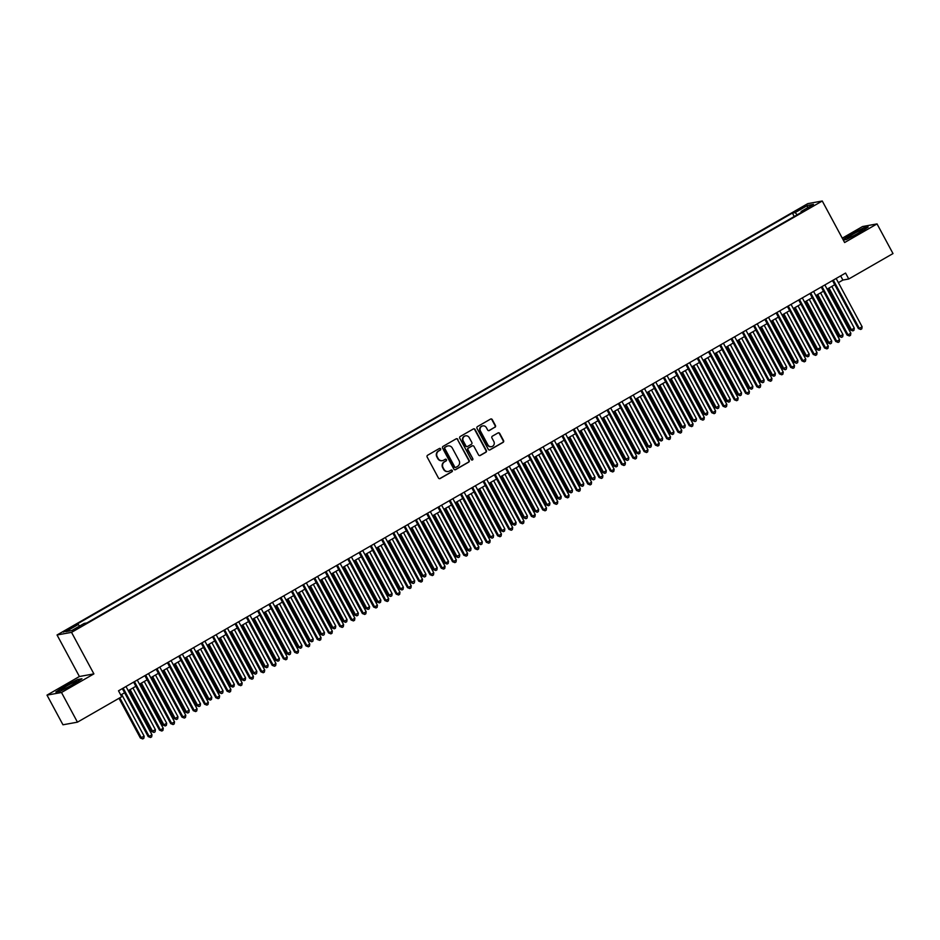 <?xml version="1.0" encoding="UTF-8"?>
<svg xmlns="http://www.w3.org/2000/svg" width="940" height="940" viewBox="0 0 940 940"><rect width="100%" height="100%" fill="white"/><g stroke="black" fill="none" stroke-linecap="round" stroke-linejoin="round"><path stroke-width="1.41" d="M440.602 448.838A0.928 0.893 79.7 0 0 439.391 448.474L427.63 455.23A1.328 1.269 79.7 0 0 427.148 457.028L438.44 477.99A1.328 1.269 79.7 0 0 440.179 478.519L451.929 471.763A0.928 0.893 79.7 0 0 451.329 470.035A0.928 0.893 79.7 0 0 451.047 470.129L449.531 471.011A4.254 4.066 79.7 0 1 443.986 469.319L443.046 467.568A4.254 4.066 79.7 0 1 444.573 461.81L446.101 460.929A0.928 0.893 79.7 0 0 445.49 459.202A0.928 0.893 79.7 0 0 445.219 459.296L443.704 460.177A4.254 4.066 79.7 0 1 438.157 458.485L437.206 456.734A4.254 4.066 79.7 0 1 438.745 450.977L440.272 450.096A0.928 0.893 79.7 0 0 440.602 448.838M442.258 460.659A4.254 4.066 79.7 0 1 437.758 458.555L436.818 456.805A4.254 4.066 79.7 0 1 438.357 451.047L439.873 450.166A0.928 0.893 79.7 0 0 439.474 448.427M439.579 478.683A1.328 1.269 79.7 0 0 439.779 478.589L451.541 471.833A0.928 0.893 79.7 0 0 451.13 470.094M448.086 471.492A4.254 4.066 79.7 0 1 443.586 469.389L442.646 467.638A4.254 4.066 79.7 0 1 444.185 461.881L445.701 461A0.928 0.893 79.7 0 0 445.302 459.261M799.74 208.633L797.179 210.466L804.805 206.354L799.74 208.633M494.957 427.289A1.328 1.269 79.7 0 0 495.439 425.491L492.266 419.616A1.328 1.269 79.7 0 0 490.539 419.087L477.473 426.584A1.328 1.269 79.7 0 0 477.003 428.382L488.283 449.344A1.328 1.269 79.7 0 0 490.022 449.872L503.076 442.376A1.328 1.269 79.7 0 0 503.558 440.578L499.728 433.469A1.328 1.269 79.7 0 0 498 432.94L492.407 436.148A1.328 1.269 79.7 0 0 491.926 437.958L493.829 441.471A3.549 3.396 79.7 0 1 491.503 446.676A3.549 3.396 79.7 0 1 487.907 444.879L480.481 431.072A3.549 3.396 79.7 0 1 482.796 425.879A3.549 3.396 79.7 0 1 486.391 427.677L487.637 429.98A1.328 1.269 79.7 0 0 489.364 430.508L494.558 427.359A1.328 1.269 79.7 0 0 495.039 425.562L491.879 419.687A1.328 1.269 79.7 0 0 490.727 418.993M844.625 242.532L877.032 223.908L893 253.565L848.761 278.992L845.565 273.058L118.511 690.806L121.707 696.74L77.456 722.167L61.488 692.498L93.894 673.886L71.534 632.361L822.265 201.007L844.625 242.532M457.862 439.38A1.328 1.269 79.7 0 0 456.123 438.851L443.069 446.359A1.328 1.269 79.7 0 0 442.587 448.157L453.879 469.119A1.328 1.269 79.7 0 0 455.606 469.647L468.661 462.151A1.328 1.269 79.7 0 0 469.142 460.341L457.463 439.45A1.328 1.269 79.7 0 0 456.323 438.769M460.271 436.466L473.325 428.969A1.328 1.269 79.7 0 1 475.064 429.498L486.344 450.46A1.328 1.269 79.7 0 1 485.874 452.257L480.281 455.465A1.328 1.269 79.7 0 1 478.554 454.937L473.971 446.441A1.328 1.269 79.7 0 0 472.233 445.913L468.531 448.039A1.328 1.269 79.7 0 0 468.049 449.837L472.82 458.697A0.928 0.893 79.7 0 1 472.209 460.048A0.928 0.893 79.7 0 1 471.269 459.578L459.789 438.275A1.328 1.269 79.7 0 1 460.271 436.466M68.267 629.894L73.238 626.698L65.847 630.329L63.368 632.103L68.267 629.894M71.534 632.361L57.046 634.982L807.777 203.639L822.265 201.007M794.241 216.505L792.397 213.075L75.482 624.994L78.231 624.501L79.642 626.028M792.397 213.075L795.134 212.581L807.531 205.449L813.488 204.368L801.091 211.5L803.829 210.995L86.915 622.914L84.177 623.42L71.781 630.54L65.824 631.621L78.231 624.501M93.894 673.886L79.406 676.506L47 695.13L61.488 692.498M47 695.13L62.968 724.787L77.456 722.167M877.032 223.908L862.544 226.54L842.275 238.184M79.406 676.506L57.046 634.982M838.386 282.646L842.886 280.061L848.761 278.992M120.755 694.977L124.597 692.768M128.239 690.677L135.865 686.294M139.508 684.202L147.145 679.82M150.776 677.728L158.413 673.334M162.056 671.242L169.682 666.86M173.324 664.768L180.962 660.385M184.593 658.294L192.23 653.911M195.873 651.82L203.498 647.425M207.141 645.345L214.778 640.951M218.409 638.859L226.047 634.477M229.689 632.385L237.315 628.002M240.957 625.911L248.595 621.528M252.226 619.436L259.863 615.042M263.505 612.951L271.131 608.568M274.774 606.476L282.411 602.093M286.042 600.002L293.68 595.619M297.322 593.528L304.948 589.145M308.59 587.053L316.228 582.659M319.859 580.567L327.496 576.185M331.139 574.093L338.764 569.711M342.407 567.619L350.044 563.236M353.675 561.145L361.312 556.75M364.955 554.671L372.581 550.276M376.223 548.185L383.861 543.802M387.491 541.71L395.129 537.327M398.772 535.236L406.397 530.853M410.04 528.762L417.677 524.367M421.308 522.276L428.946 517.893M432.588 515.802L440.214 511.419M443.856 509.327L451.494 504.945M455.125 502.853L462.762 498.47M466.405 496.379L474.03 491.984M477.673 489.893L485.31 485.51M488.941 483.419L496.579 479.036M500.221 476.944L507.847 472.562M511.489 470.47L519.127 466.087M522.757 463.996L530.395 459.601M534.038 457.51L541.663 453.127M545.306 451.036L552.943 446.653M556.574 444.561L564.212 440.179M567.854 438.087L575.48 433.693M579.122 431.613L586.76 427.218M590.39 425.127L598.028 420.744M601.67 418.653L609.296 414.27M612.939 412.178L620.576 407.796M624.207 405.704L631.845 401.31M635.487 399.218L643.113 394.835M646.755 392.744L654.393 388.361M658.024 386.27L665.661 381.887M669.303 379.795L676.929 375.413M680.572 373.321L688.209 368.927M691.84 366.835L699.477 362.452M703.12 360.361L710.746 355.978M714.388 353.887L722.026 349.504M725.657 347.412L733.294 343.018M736.937 340.938L744.562 336.544M748.205 334.452L755.842 330.069M759.473 327.978L767.111 323.595M770.753 321.504L778.379 317.121M782.021 315.029L789.659 310.635M793.289 308.555L800.927 304.161M804.57 302.069L812.195 297.686M815.838 295.595L823.475 291.212M827.106 289.12L834.744 284.738M840.642 275.89L842.886 280.061M801.091 211.5L801.28 212.464M797.202 214.814L795.134 212.581M807.531 205.449L807.401 207.869M73.261 684.602L81.956 678.75L77.597 679.538L64.531 686.188L55.836 692.04L60.207 691.252L73.261 684.602M843.298 240.064L846.435 239.5L859.501 232.85L868.196 226.998L863.825 227.786L850.77 234.436L843.062 239.63M455.019 469.812A1.328 1.269 79.7 0 0 455.219 469.718L468.273 462.221A1.328 1.269 79.7 0 0 468.755 460.412L457.463 439.45M445.161 447.287A0.928 0.893 79.7 0 0 444.832 448.545L454.737 466.945A0.928 0.893 79.7 0 0 455.947 467.321L457.557 466.393A4.254 4.066 79.7 0 0 459.084 460.635L452.316 448.063A4.254 4.066 79.7 0 0 446.77 446.371L444.773 447.358A0.928 0.893 79.7 0 0 444.432 448.615L444.832 448.545M455.477 467.427A0.928 0.893 79.7 0 1 454.337 467.015L444.432 448.615M447.816 445.948A4.254 4.066 79.7 0 0 446.371 446.441L446.77 446.371M444.773 447.358L446.371 446.441M479.694 455.63A1.328 1.269 79.7 0 0 479.894 455.536L485.475 452.328A1.328 1.269 79.7 0 0 485.957 450.53L474.677 429.568A1.328 1.269 79.7 0 0 473.525 428.875M472.432 445.819A1.328 1.269 79.7 0 0 471.845 445.983L468.144 448.11A1.328 1.269 79.7 0 0 467.662 449.907L472.82 458.697M472.009 460.06A0.928 0.893 79.7 0 0 472.421 458.767M469.224 437.617A3.549 3.396 79.7 0 0 465.629 435.819A3.549 3.396 79.7 0 0 463.303 441.024L465.923 445.877A1.328 1.269 79.7 0 0 467.65 446.406L471.363 444.279A1.328 1.269 79.7 0 0 471.845 442.481L469.224 437.617M465.429 435.866A3.549 3.396 79.7 0 0 462.915 441.095L463.303 441.024M467.062 446.571A1.328 1.269 79.7 0 1 465.523 445.948L462.915 441.095M488.777 430.661A1.328 1.269 79.7 0 0 488.976 430.579L494.558 427.359M482.608 425.926A3.549 3.396 79.7 0 0 480.082 431.143L480.481 431.072M491.303 446.7A3.549 3.396 79.7 0 1 487.519 444.949L480.082 431.143M489.435 450.037A1.328 1.269 79.7 0 0 489.623 449.943L502.689 442.446A1.328 1.269 79.7 0 0 503.159 440.649L499.34 433.54A1.328 1.269 79.7 0 0 498.188 432.846M118.981 698.303L140.354 737.994L144.149 736.196L121.671 694.448M119.803 697.832L141.329 737.818L142.715 738.922L140.354 737.994M144.149 736.196L143.844 738.276L142.715 738.922M122.353 688.597L148.179 736.572L149.166 736.396L123.175 688.127M151.975 734.775L151.669 736.854L150.541 737.5L149.166 736.396L151.975 734.775L125.995 686.505M150.541 737.5L148.179 736.572M66.481 686.094A8.801 0.834 -28.3 0 0 61.453 689.866A8.801 0.834 -28.3 0 0 71.569 685.166A8.801 0.834 -28.3 0 0 76.728 681.641A8.801 0.834 -28.3 0 0 66.481 686.094M56.635 691.899L64.801 686.4L77.456 679.961L81.157 679.291M847.645 237.761A8.801 0.834 -28.3 0 0 847.68 238.114A8.801 0.834 -28.3 0 0 855.365 234.765A8.801 0.834 -28.3 0 0 862.873 230.006A8.801 0.834 -28.3 0 0 862.967 229.889A8.801 0.834 -28.3 0 0 856.434 232.321A8.801 0.834 -28.3 0 0 847.645 237.761M843.215 239.912L851.029 234.648L863.684 228.209L867.397 227.539M129.309 690.066L151.622 731.508L155.417 729.722L132.94 687.974M130.119 689.596L152.597 731.332L153.984 732.448L151.622 731.508M155.417 729.722L155.112 731.802L153.984 732.448M140.577 683.591L162.89 725.034L163.877 724.857L166.697 723.236L144.22 681.5M141.4 683.11L163.877 724.857L165.252 725.974L162.89 725.034M166.697 723.236L166.38 725.316L165.252 725.974M151.845 677.106L174.17 718.559L175.145 718.383L177.966 716.762L155.488 675.014M152.668 676.636L175.145 718.383L176.532 719.488L174.17 718.559M177.966 716.762L177.66 718.841L176.532 719.488M163.125 670.631L185.439 712.085L189.234 710.288L166.756 668.54M163.936 670.161L186.414 711.909L187.8 713.014L185.439 712.085M189.234 710.288L188.928 712.367L187.8 713.014M133.621 682.123L159.459 730.098L160.434 729.91L134.444 681.653M163.255 728.3L162.937 730.38L161.821 731.026L160.434 729.91L163.255 728.3L137.263 680.031M161.821 731.026L159.459 730.098M144.901 675.649L170.728 723.612L171.703 723.436L145.724 675.178M174.523 721.814L174.217 723.906L173.089 724.552L171.703 723.436L174.523 721.814L148.532 673.557M173.089 724.552L170.728 723.612M156.169 669.174L181.996 717.138L182.983 716.962L156.992 668.692M185.791 715.34L185.486 717.42L184.358 718.066L182.983 716.962L185.791 715.34L159.812 667.083M184.358 718.066L181.996 717.138M167.438 662.688L193.276 710.664L194.251 710.487L168.26 662.218M197.071 708.866L196.754 710.945L195.638 711.592L194.251 710.487L197.071 708.866L171.08 660.597M195.638 711.592L193.276 710.664M174.393 664.157L196.707 705.611L200.514 703.813L178.036 662.066M175.216 663.687L197.694 705.423L199.069 706.539L196.707 705.611M200.514 703.813L200.197 705.893L199.069 706.539M178.718 656.214L204.544 704.189L205.519 704.013L179.54 655.744M208.339 702.391L208.034 704.471L206.906 705.118L205.519 704.013L208.339 702.391L182.348 654.123M206.906 705.118L204.544 704.189M185.662 657.683L207.987 699.125L208.962 698.949L211.782 697.327L189.304 655.591M186.484 657.213L208.962 698.949L210.349 700.065L207.987 699.125M211.782 697.327L211.476 699.419L210.349 700.065M189.986 649.74L215.812 697.715L216.799 697.527L190.808 649.27M219.608 695.917L219.302 697.997L218.174 698.643L216.799 697.527L219.608 695.917L193.628 647.648M218.174 698.643L215.812 697.715M196.942 651.209L219.255 692.651L223.05 690.853L200.572 649.117M197.753 650.727L220.23 692.475L221.617 693.579L219.255 692.651M223.05 690.853L222.745 692.933L221.617 693.579M201.254 643.266L227.092 691.229L228.067 691.053L202.076 642.795M230.888 689.431L230.57 691.523L229.454 692.169L228.067 691.053L230.888 689.431L204.897 641.174M229.454 692.169L227.092 691.229M208.21 644.723L230.523 686.177L231.51 686L234.33 684.379L211.853 642.631M209.033 644.252L231.51 686L232.885 687.105L230.523 686.177M234.33 684.379L234.013 686.459L232.885 687.105M212.534 636.791L238.361 684.755L239.336 684.579L213.357 636.309M242.156 682.957L241.85 685.037L240.722 685.683L239.336 684.579L242.156 682.957L216.165 634.7M240.722 685.683L238.361 684.755M219.478 638.248L241.803 679.702L242.779 679.526L245.599 677.905L223.121 636.157M220.301 637.778L242.779 679.526L244.165 680.63L241.803 679.702M245.599 677.905L245.293 679.984L244.165 680.63M230.758 631.774L253.072 673.228L256.867 671.43L234.389 629.683M231.569 631.304L254.047 673.04L255.433 674.156L253.072 673.228M256.867 671.43L256.561 673.51L255.433 674.156M242.026 625.3L264.34 666.742L265.327 666.566L268.135 664.944L245.669 623.208M242.849 624.83L265.327 666.566L266.702 667.682L264.34 666.742M268.135 664.944L267.829 667.036L266.702 667.682M253.295 618.814L275.62 660.268L276.595 660.091L279.415 658.47L256.937 616.734M254.117 618.344L276.595 660.091L277.982 661.196L275.62 660.268M279.415 658.47L279.11 660.55L277.982 661.196M264.575 612.34L286.888 653.793L290.683 651.996L268.205 610.248M265.386 611.87L287.863 653.617L289.25 654.722L286.888 653.793M290.683 651.996L290.378 654.076L289.25 654.722M275.843 605.865L298.156 647.319L299.143 647.143L301.952 645.522L279.486 603.774M276.666 605.395L299.143 647.143L300.518 648.248L298.156 647.319M301.952 645.522L301.646 647.601L300.518 648.248M287.111 599.391L309.436 640.833L313.231 639.047L290.754 597.299M287.934 598.921L310.412 640.657L311.798 641.773L309.436 640.833M313.231 639.047L312.926 641.127L311.798 641.773M298.391 592.917L320.704 634.359L324.5 632.561L302.022 590.825M299.202 592.435L321.68 634.183L323.066 635.299L320.704 634.359M324.5 632.561L324.194 634.641L323.066 635.299M309.66 586.431L331.973 627.885L332.96 627.709L335.768 626.087L313.302 584.339M310.482 585.961L332.96 627.709L334.335 628.813L331.973 627.885M335.768 626.087L335.463 628.167L334.335 628.813M320.928 579.957L343.253 621.411L344.228 621.234L347.048 619.613L324.57 577.865M321.75 579.486L344.228 621.234L345.615 622.339L343.253 621.411M347.048 619.613L346.743 621.692L345.615 622.339M332.208 573.482L354.521 614.936L358.316 613.139L335.839 571.391M333.019 573.012L355.496 614.748L356.883 615.865L354.521 614.936M358.316 613.139L358.011 615.218L356.883 615.865M343.476 567.008L365.789 608.45L366.776 608.274L369.585 606.652L347.119 564.917M344.298 566.538L366.776 608.274L368.151 609.39L365.789 608.45M369.585 606.652L369.279 608.744L368.151 609.39M223.802 630.305L249.629 678.28L250.616 678.104L224.625 629.835M253.424 676.483L253.118 678.562L251.991 679.209L250.616 678.104L253.424 676.483L227.445 628.214M251.991 679.209L249.629 678.28M235.071 623.831L260.909 671.806L261.884 671.63L235.893 623.361M264.704 670.009L264.387 672.088L263.271 672.735L261.884 671.63L264.704 670.009L238.713 621.74M263.271 672.735L260.909 671.806M246.351 617.357L272.177 665.32L273.152 665.144L247.173 616.887M275.972 663.534L275.667 665.614L274.539 666.26L273.152 665.144L275.972 663.534L249.981 615.265M274.539 666.26L272.177 665.32M257.619 610.883L283.445 658.846L284.432 658.67L258.441 610.413M287.24 657.048L286.935 659.128L285.807 659.786L284.432 658.67L287.24 657.048L261.261 608.791M285.807 659.786L283.445 658.846M268.887 604.397L294.725 652.372L295.701 652.195L269.709 603.927M298.521 650.574L298.203 652.654L297.087 653.3L295.701 652.195L298.521 650.574L272.529 602.317M297.087 653.3L294.725 652.372M280.167 597.922L305.994 645.898L306.969 645.721L280.99 597.452M309.789 644.1L309.483 646.18L308.355 646.826L306.969 645.721L309.789 644.1L283.798 595.831M308.355 646.826L305.994 645.898M291.435 591.448L317.262 639.423L318.249 639.235L292.258 590.978M321.057 637.625L320.752 639.705L319.623 640.352L318.249 639.235L321.057 637.625L295.078 589.356M319.623 640.352L317.262 639.423M302.704 584.974L328.542 632.937L329.517 632.761L303.526 584.504M332.337 631.139L332.02 633.231L330.904 633.877L329.517 632.761L332.337 631.139L306.346 582.882M330.904 633.877L328.542 632.937M313.984 578.5L339.81 626.463L340.785 626.287L314.806 578.029M343.605 624.665L343.3 626.745L342.172 627.403L340.785 626.287L343.605 624.665L317.614 576.408M342.172 627.403L339.81 626.463M325.252 572.014L351.078 619.989L352.065 619.812L326.074 571.543M354.873 618.191L354.568 620.271L353.44 620.917L352.065 619.812L354.873 618.191L328.894 569.922M353.44 620.917L351.078 619.989M336.52 565.539L362.358 613.514L363.334 613.338L337.343 565.069M366.154 611.717L365.836 613.797L364.72 614.443L363.334 613.338L366.154 611.717L340.163 563.448M364.72 614.443L362.358 613.514M347.8 559.065L373.627 607.04L374.602 606.852L348.623 558.595M377.422 605.243L377.116 607.322L375.988 607.968L374.602 606.852L377.422 605.243L351.431 556.973M375.988 607.968L373.627 607.04M354.744 560.534L377.069 601.976L378.045 601.8L380.865 600.178L358.387 558.442M355.567 560.052L378.045 601.8L379.431 602.916L377.069 601.976M380.865 600.178L380.559 602.258L379.431 602.916M366.024 554.048L388.338 595.502L392.133 593.704L369.655 551.956M366.835 553.578L389.313 595.326L390.699 596.43L388.338 595.502M392.133 593.704L391.827 595.784L390.699 596.43M377.293 547.573L399.606 589.028L400.593 588.851L403.401 587.23L380.935 545.482M378.115 547.104L400.593 588.851L401.968 589.956L399.606 589.028M403.401 587.23L403.096 589.31L401.968 589.956M388.561 541.099L410.886 582.553L414.681 580.755L392.203 539.008M389.383 540.629L411.861 582.365L413.248 583.481L410.886 582.553M414.681 580.755L414.376 582.835L413.248 583.481M359.068 552.591L384.895 600.554L385.882 600.378L359.891 552.121M388.69 598.756L388.385 600.848L387.257 601.494L385.882 600.378L388.69 598.756L362.711 550.499M387.257 601.494L384.895 600.554M370.337 546.116L396.175 594.08L397.15 593.904L371.159 545.635M399.97 592.282L399.653 594.362L398.537 595.008L397.15 593.904L399.97 592.282L373.979 544.025M398.537 595.008L396.175 594.08M381.616 539.63L407.443 587.606L408.418 587.43L382.439 539.161M411.238 585.808L410.933 587.888L409.805 588.534L408.418 587.43L411.238 585.808L385.247 537.539M409.805 588.534L407.443 587.606M392.885 533.156L418.711 581.131L419.698 580.955L393.707 532.686M422.507 579.334L422.201 581.413L421.073 582.06L419.698 580.955L422.507 579.334L396.527 531.065M421.073 582.06L418.711 581.131M399.841 534.625L422.154 576.067L425.949 574.269L403.471 532.534M400.652 534.155L423.129 575.891L424.516 577.007L422.154 576.067M425.949 574.269L425.644 576.361L424.516 577.007M404.153 526.682L429.991 574.645L430.966 574.469L404.976 526.212M433.787 572.86L433.469 574.939L432.353 575.586L430.966 574.469L433.787 572.86L407.796 524.591M432.353 575.586L429.991 574.645M411.109 528.139L433.422 569.593L434.409 569.417L437.218 567.795L414.752 526.059M411.931 527.669L434.409 569.417L435.784 570.521L433.422 569.593M437.218 567.795L436.912 569.875L435.784 570.521M415.433 520.208L441.26 568.171L442.235 567.995L416.255 519.738M445.055 566.374L444.749 568.453L443.621 569.111L442.235 567.995L445.055 566.374L419.064 518.116M443.621 569.111L441.26 568.171M422.377 521.665L444.702 563.119L445.678 562.942L448.498 561.321L426.02 519.573M423.2 521.195L445.678 562.942L447.064 564.047L444.702 563.119M448.498 561.321L448.192 563.401L447.064 564.047M426.701 513.734L452.528 561.697L453.515 561.521L427.524 513.252M456.323 559.899L456.018 561.979L454.889 562.625L453.515 561.521L456.323 559.899L430.344 511.642M454.889 562.625L452.528 561.697M433.657 515.191L455.971 556.644L459.766 554.847L437.288 513.099M434.468 514.721L456.946 556.468L458.332 557.573L455.971 556.644M459.766 554.847L459.46 556.927L458.332 557.573M437.97 507.248L463.808 555.223L464.783 555.047L438.792 506.778M467.603 553.425L467.286 555.505L466.17 556.151L464.783 555.047L467.603 553.425L441.612 505.156M466.17 556.151L463.808 555.223M444.926 508.716L467.239 550.159L471.034 548.373L448.568 506.625M445.748 508.246L468.226 549.982L469.601 551.098L467.239 550.159M471.034 548.373L470.728 550.452L469.601 551.098M449.25 500.773L475.076 548.749L476.051 548.572L450.072 500.303M478.871 546.951L478.566 549.03L477.438 549.677L476.051 548.572L478.871 546.951L452.88 498.682M477.438 549.677L475.076 548.749M456.194 502.242L478.519 543.684L479.494 543.508L482.314 541.887L459.836 500.151M457.016 501.772L479.494 543.508L480.88 544.624L478.519 543.684M482.314 541.887L482.009 543.966L480.88 544.624M460.518 494.299L486.344 542.263L487.331 542.086L461.34 493.829M490.139 540.476L489.834 542.556L488.706 543.202L487.331 542.086L490.139 540.476L464.16 492.207M488.706 543.202L486.344 542.263M467.474 495.756L489.787 537.21L493.582 535.412L471.105 493.664M468.285 495.286L490.762 537.034L492.149 538.138L489.787 537.21M493.582 535.412L493.277 537.492L492.149 538.138M471.786 487.825L497.624 535.788L498.599 535.612L472.609 487.355M501.42 533.99L501.102 536.07L499.986 536.728L498.599 535.612L501.42 533.99L475.429 485.733M499.986 536.728L497.624 535.788M478.742 489.282L501.055 530.736L502.042 530.56L504.851 528.938L482.385 487.19M479.565 488.812L502.042 530.56L503.417 531.664L501.055 530.736M504.851 528.938L504.545 531.018L503.417 531.664M483.066 481.339L508.893 529.314L509.868 529.138L483.889 480.869M512.688 527.516L512.382 529.596L511.254 530.242L509.868 529.138L512.688 527.516L486.697 479.259M511.254 530.242L508.893 529.314M490.01 482.808L512.335 524.262L513.311 524.085L516.13 522.464L493.653 480.716M490.833 482.338L513.311 524.085L514.697 525.19L512.335 524.262M516.13 522.464L515.825 524.543L514.697 525.19M494.334 474.865L520.161 522.84L521.148 522.663L495.157 474.395M523.956 521.042L523.651 523.122L522.523 523.768L521.148 522.663L523.956 521.042L497.977 472.773M522.523 523.768L520.161 522.84M501.29 476.333L523.604 517.776L527.399 515.99L504.921 474.242M502.101 475.863L524.579 517.599L525.965 518.716L523.604 517.776M527.399 515.99L527.093 518.069L525.965 518.716M505.603 468.39L531.441 516.365L532.416 516.178L506.425 467.92M535.236 514.568L534.919 516.648L533.803 517.294L532.416 516.178L535.236 514.568L509.245 466.299M533.803 517.294L531.441 516.365M512.559 469.859L534.872 511.301L535.859 511.125L538.667 509.504L516.201 467.768M513.381 469.377L535.859 511.125L537.234 512.241L534.872 511.301M538.667 509.504L538.361 511.583L537.234 512.241M516.882 461.916L542.709 509.88L543.684 509.703L517.705 461.446M546.504 508.082L546.199 510.173L545.071 510.82L543.684 509.703L546.504 508.082L520.513 459.825M545.071 510.82L542.709 509.88M523.827 463.373L546.152 504.827L547.127 504.651L549.947 503.029L527.469 461.281M524.649 462.903L547.127 504.651L548.514 505.755L546.152 504.827M549.947 503.029L549.641 505.109L548.514 505.755M528.151 455.442L553.977 503.405L554.964 503.229L528.973 454.96M557.773 501.608L557.467 503.687L556.339 504.334L554.964 503.229L557.773 501.608L531.793 453.35M556.339 504.334L553.977 503.405M535.107 456.899L557.42 498.353L561.215 496.555L538.738 454.807M535.918 456.429L558.395 498.177L559.782 499.281L557.42 498.353M561.215 496.555L560.91 498.635L559.782 499.281M539.419 448.956L565.257 496.931L566.232 496.755L540.241 448.486M569.053 495.133L568.735 497.213L567.619 497.859L566.232 496.755L569.053 495.133L543.062 446.864M567.619 497.859L565.257 496.931M546.375 450.424L568.688 491.879L572.484 490.081L550.018 448.333M547.197 449.954L569.675 491.69L571.05 492.807L568.688 491.879M572.484 490.081L572.178 492.161L571.05 492.807M550.699 442.481L576.526 490.457L577.501 490.281L551.522 442.012M580.321 488.659L580.015 490.739L578.887 491.385L577.501 490.281L580.321 488.659L554.33 440.39M578.887 491.385L576.526 490.457M557.643 443.95L579.968 485.393L580.944 485.216L583.764 483.595L561.286 441.859M558.466 443.48L580.944 485.216L582.33 486.332L579.968 485.393M583.764 483.595L583.458 485.686L582.33 486.332M561.967 436.007L587.794 483.983L588.781 483.795L562.79 435.537M591.589 482.185L591.284 484.264L590.155 484.911L588.781 483.795L591.589 482.185L565.61 433.916M590.155 484.911L587.794 483.983M568.923 437.476L591.236 478.918L595.032 477.12L572.554 435.385M569.734 436.994L592.212 478.742L593.598 479.846L591.236 478.918M595.032 477.12L594.726 479.2L593.598 479.846M573.236 429.533L599.074 477.497L600.049 477.32L574.058 429.063M602.869 475.699L602.552 477.79L601.424 478.437L600.049 477.32L602.869 475.699L576.878 427.441M601.424 478.437L599.074 477.497M580.192 430.99L602.505 472.444L603.492 472.268L606.3 470.646L583.834 428.899M581.014 430.52L603.492 472.268L604.866 473.372L602.505 472.444M606.3 470.646L605.995 472.726L604.866 473.372M584.515 423.059L610.342 471.022L611.317 470.846L585.338 422.577M614.137 469.224L613.832 471.304L612.704 471.951L611.317 470.846L614.137 469.224L588.146 420.967M612.704 471.951L610.342 471.022M591.46 424.516L613.785 465.97L614.76 465.794L617.58 464.172L595.102 422.424M592.282 424.046L614.76 465.794L616.147 466.898L613.785 465.97M617.58 464.172L617.275 466.252L616.147 466.898M595.784 416.573L621.61 464.548L622.597 464.372L596.606 416.103M625.405 462.75L625.1 464.83L623.972 465.476L622.597 464.372L625.405 462.75L599.426 414.481M623.972 465.476L621.61 464.548M602.74 418.041L625.053 459.495L628.848 457.698L606.37 415.95M603.55 417.572L626.028 459.308L627.415 460.424L625.053 459.495M628.848 457.698L628.543 459.778L627.415 460.424M607.052 410.099L632.89 458.074L633.866 457.897L607.875 409.629M636.686 456.276L636.368 458.356L635.24 459.002L633.866 457.897L636.686 456.276L610.695 408.007M635.24 459.002L632.89 458.074M614.008 411.567L636.321 453.01L637.308 452.833L640.116 451.212L617.65 409.476M614.831 411.097L637.308 452.833L638.683 453.95L636.321 453.01M640.116 451.212L639.811 453.303L638.683 453.95M618.332 403.624L644.159 451.588L645.134 451.412L619.155 403.154M647.954 449.802L647.648 451.882L646.52 452.528L645.134 451.412L647.954 449.802L621.963 401.533M646.52 452.528L644.159 451.588M625.276 405.081L647.601 446.535L648.577 446.359L651.397 444.738L628.919 403.002M626.099 404.611L648.577 446.359L649.963 447.464L647.601 446.535M651.397 444.738L651.091 446.817L649.963 447.464M629.6 397.15L655.427 445.113L656.414 444.937L630.423 396.68M659.222 443.316L658.917 445.396L657.789 446.054L656.414 444.937L659.222 443.316L633.243 395.059M657.789 446.054L655.427 445.113M636.556 398.607L658.87 440.061L662.665 438.263L640.187 396.515M637.367 398.137L659.845 439.885L661.231 440.989L658.87 440.061M662.665 438.263L662.359 440.343L661.231 440.989M640.868 390.664L666.707 438.639L667.682 438.463L641.691 390.194M670.502 436.841L670.185 438.921L669.057 439.568L667.682 438.463L670.502 436.841L644.511 388.584M669.057 439.568L666.707 438.639M647.825 392.133L670.138 433.587L671.125 433.411L673.933 431.789L651.467 390.041M648.647 391.663L671.125 433.411L672.5 434.515L670.138 433.587M673.933 431.789L673.627 433.869L672.5 434.515M652.149 384.19L677.975 432.165L678.95 431.989L652.971 383.72M681.77 430.367L681.465 432.447L680.337 433.093L678.95 431.989L681.77 430.367L655.779 382.098M680.337 433.093L677.975 432.165M659.093 385.659L681.418 427.101L685.213 425.315L662.735 383.567M659.915 385.189L682.393 426.924L683.78 428.041L681.418 427.101M685.213 425.315L684.908 427.395L683.78 428.041M663.417 377.715L689.243 425.691L690.23 425.514L664.239 377.245M693.039 423.893L692.733 425.973L691.605 426.619L690.23 425.514L693.039 423.893L667.059 375.624M691.605 426.619L689.243 425.691M670.373 379.184L692.686 420.627L696.481 418.829L674.004 377.093M671.184 378.703L693.661 420.45L695.048 421.566L692.686 420.627M696.481 418.829L696.176 420.909L695.048 421.566M674.685 371.241L700.523 419.205L701.499 419.029L675.508 370.771M704.318 417.407L704.001 419.498L702.873 420.145L701.499 419.029L704.318 417.407L678.327 369.15M702.873 420.145L700.523 419.205M681.641 372.698L703.954 414.152L704.941 413.976L707.75 412.355L685.284 370.607M682.464 372.228L704.941 413.976L706.316 415.081L703.954 414.152M707.75 412.355L707.444 414.434L706.316 415.081M685.965 364.767L711.792 412.731L712.767 412.554L686.788 364.297M715.587 410.933L715.281 413.012L714.153 413.671L712.767 412.554L715.587 410.933L689.596 362.676M714.153 413.671L711.792 412.731M692.909 366.224L715.234 407.678L716.209 407.502L719.03 405.88L696.552 364.132M693.732 365.754L716.209 407.502L717.596 408.606L715.234 407.678M719.03 405.88L718.724 407.96L717.596 408.606M697.233 358.281L723.06 406.256L724.047 406.08L698.056 357.811M726.855 404.459L726.55 406.538L725.422 407.185L724.047 406.08L726.855 404.459L700.876 356.201M725.422 407.185L723.06 406.256M704.189 359.75L726.502 401.204L730.298 399.406L707.82 357.658M705 359.28L727.478 401.028L728.864 402.132L726.502 401.204M730.298 399.406L729.992 401.486L728.864 402.132M708.502 351.807L734.34 399.782L735.315 399.606L709.324 351.337M738.135 397.984L737.818 400.064L736.69 400.71L735.315 399.606L738.135 397.984L712.144 349.715M736.69 400.71L734.34 399.782M715.457 353.276L737.771 394.718L738.758 394.541L741.566 392.92L719.1 351.184M716.28 352.805L738.758 394.541L740.133 395.658L737.771 394.718M741.566 392.92L741.261 395.012L740.133 395.658M719.782 345.332L745.608 393.308L746.583 393.12L720.592 344.863M749.403 391.51L749.098 393.59L747.97 394.236L746.583 393.12L749.403 391.51L723.412 343.241M747.97 394.236L745.608 393.308M726.726 346.801L749.051 388.244L750.026 388.067L752.846 386.446L730.368 344.71M727.548 346.32L750.026 388.067L751.413 389.184L749.051 388.244M752.846 386.446L752.541 388.526L751.413 389.184M731.05 338.858L756.876 386.822L757.863 386.646L731.872 338.388M760.672 385.024L760.366 387.115L759.238 387.762L757.863 386.646L760.672 385.024L734.692 336.767M759.238 387.762L756.876 386.822M738.006 340.315L760.319 381.769L764.114 379.971L741.636 338.224M738.817 339.845L761.294 381.593L762.681 382.697L760.319 381.769M764.114 379.971L763.809 382.051L762.681 382.697M742.318 332.384L768.156 380.348L769.132 380.171L743.141 331.902M771.952 378.55L771.634 380.63L770.506 381.276L769.132 380.171L771.952 378.55L745.961 330.293M770.506 381.276L768.156 380.348M749.274 333.841L771.587 375.295L772.574 375.119L775.383 373.497L752.917 331.749M750.096 333.371L772.574 375.119L773.949 376.223L771.587 375.295M775.383 373.497L775.077 375.577L773.949 376.223M753.598 325.898L779.425 373.873L780.4 373.697L754.409 325.428M783.22 372.076L782.914 374.155L781.786 374.802L780.4 373.697L783.22 372.076L757.229 323.806M781.786 374.802L779.425 373.873M760.542 327.367L782.867 368.821L786.663 367.023L764.185 325.275M761.365 326.897L783.843 368.633L785.229 369.749L782.867 368.821M786.663 367.023L786.357 369.103L785.229 369.749M764.866 319.424L790.693 367.399L791.68 367.223L765.689 318.954M794.488 365.601L794.183 367.681L793.055 368.327L791.68 367.223L794.488 365.601L768.509 317.332M793.055 368.327L790.693 367.399M771.822 320.893L794.136 362.335L797.931 360.537L775.453 318.801M772.633 320.423L795.111 362.159L796.497 363.275L794.136 362.335M797.931 360.537L797.625 362.629L796.497 363.275M776.135 312.95L801.973 360.913L802.948 360.737L776.957 312.48M805.768 359.127L805.451 361.207L804.323 361.853L802.948 360.737L805.768 359.127L779.777 310.858M804.323 361.853L801.973 360.913M783.091 314.406L805.404 355.861L806.391 355.684L809.199 354.063L786.733 312.327M783.913 313.937L806.391 355.684L807.766 356.789L805.404 355.861M809.199 354.063L808.894 356.143L807.766 356.789M787.414 306.475L813.241 354.439L814.216 354.262L788.225 306.005M817.036 352.641L816.731 354.721L815.603 355.379L814.216 354.262L817.036 352.641L791.045 304.384M815.603 355.379L813.241 354.439M794.359 307.932L816.684 349.386L817.659 349.21L820.479 347.589L798.001 305.841M795.181 307.462L817.659 349.21L819.045 350.315L816.684 349.386M820.479 347.589L820.173 349.668L819.045 350.315M798.683 300.001L824.509 347.964L825.496 347.788L799.505 299.519M828.305 346.167L827.999 348.247L826.871 348.893L825.496 347.788L828.305 346.167L802.325 297.909M826.871 348.893L824.509 347.964M805.639 301.458L827.952 342.912L831.747 341.114L809.269 299.367M806.45 300.988L828.927 342.736L830.314 343.84L827.952 342.912M831.747 341.114L831.442 343.194L830.314 343.84M809.951 293.515L835.789 341.49L836.764 341.314L810.774 293.045M839.584 339.693L839.267 341.772L838.139 342.419L836.764 341.314L839.584 339.693L813.593 291.424M838.139 342.419L835.789 341.49M816.907 294.984L839.22 336.426L843.016 334.64L820.55 292.892M817.73 294.514L840.207 336.25L841.582 337.366L839.22 336.426M843.016 334.64L842.71 336.72L841.582 337.366M821.231 287.041L847.058 335.016L848.033 334.84L822.042 286.571M850.853 333.218L850.547 335.298L849.419 335.944L848.033 334.84L850.853 333.218L824.862 284.949M849.419 335.944L847.058 335.016M828.175 288.51L850.5 329.952L851.476 329.776L854.295 328.154L831.818 286.418M828.998 288.039L851.476 329.776L852.862 330.892L850.5 329.952M854.295 328.154L853.99 330.245L852.862 330.892M832.499 280.567L858.326 328.53L859.313 328.354L833.322 280.096M862.121 326.744L861.816 328.824L860.688 329.47L859.313 328.354L862.121 326.744L836.142 278.475M860.688 329.47L858.326 328.53M66.211 630.999L65.847 630.329M68.714 629.636L68.326 628.907"/></g></svg>
